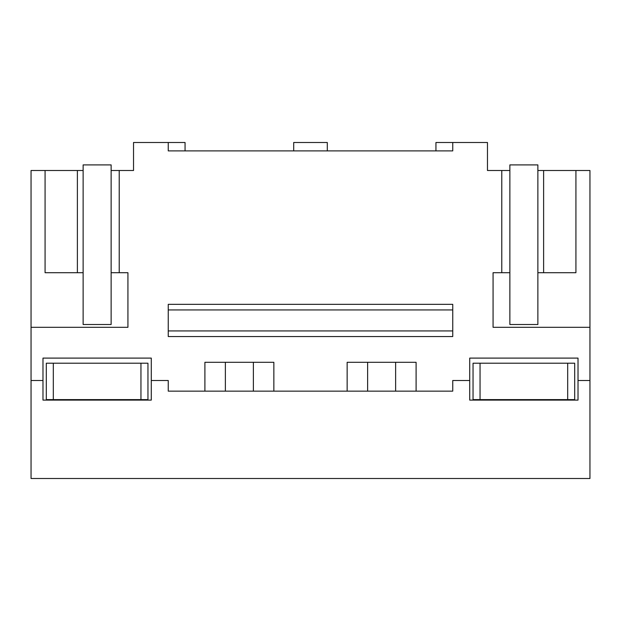 <?xml version="1.0" encoding="UTF-8"?>
<svg xmlns="http://www.w3.org/2000/svg" width="621" height="621" viewBox="0 0 621 621"><rect width="100%" height="100%" fill="white"/><g stroke="black" fill="none" stroke-linecap="round" stroke-linejoin="round"><path stroke-width="0.93" d="M589.95 327.306L589.95 478.504L31.05 478.504L31.05 327.306L127.934 327.306L127.934 272.704L119.216 272.704L119.216 170.496L133.531 170.496L133.531 142.496L168.252 142.496L168.252 150.895L452.748 150.895L452.748 142.496L487.469 142.496L487.469 170.496L501.784 170.496L501.784 272.704L493.066 272.704L493.066 327.306L589.95 327.306L589.95 170.496L543.616 170.496L543.616 272.704L575.923 272.704L575.923 170.496M31.05 380.502L42.981 380.502L42.981 358.1L151.283 358.1L151.283 380.502L168.252 380.502L168.252 391.145L452.748 391.145L452.748 380.502L469.717 380.502L469.717 358.1L578.019 358.1L578.019 400.103L469.717 400.103L469.717 380.502M168.252 142.496L185.058 142.496L185.058 150.895M204.899 391.145L204.899 362.299L273.853 362.299L273.853 391.145M347.147 391.145L347.147 362.299L416.101 362.299L416.101 391.145M31.05 327.306L31.05 170.496L77.384 170.496L77.384 272.704L83.129 272.704L83.129 170.496L77.384 170.496M119.216 170.496L111.136 170.496L111.136 272.704L119.216 272.704M45.077 170.496L45.077 272.704L77.384 272.704M42.981 380.502L42.981 400.103L151.283 400.103L151.283 380.502M589.95 380.502L578.019 380.502M168.252 330.939L168.252 336.543L452.748 336.543L452.748 330.939L168.252 330.939L168.252 309.941L452.748 309.941L452.748 330.939M452.748 309.941L452.748 304.337L168.252 304.337L168.252 309.941M293.702 150.895L293.702 142.496L327.298 142.496L327.298 150.895M435.942 150.895L435.942 142.496L452.748 142.496M501.784 170.496L509.864 170.496L509.864 272.704L501.784 272.704M509.864 272.704L509.864 324.504L537.871 324.504L537.871 170.496L543.616 170.496M537.871 272.704L543.616 272.704M253.376 391.145L253.376 362.299M225.376 391.145L225.376 362.299M395.624 391.145L395.624 362.299M367.624 391.145L367.624 362.299M83.129 272.704L83.129 324.504L111.136 324.504L111.136 272.704M111.136 170.496L111.136 164.899L83.129 164.899L83.129 170.496M537.871 170.496L537.871 164.899L509.864 164.899L509.864 170.496M147.953 399.613L147.953 363.207L46.311 363.207L53.313 363.207L53.313 399.613L147.953 399.613M46.311 399.613L46.311 363.207L46.311 399.613L53.313 399.613M140.951 399.613L140.951 363.207L147.953 363.207M126.125 363.207L130.162 363.207M480.049 399.613L574.689 399.613L574.689 363.207L473.047 363.207L473.047 399.613L480.049 399.613L480.049 363.207M567.687 399.613L567.687 363.207"/></g></svg>
